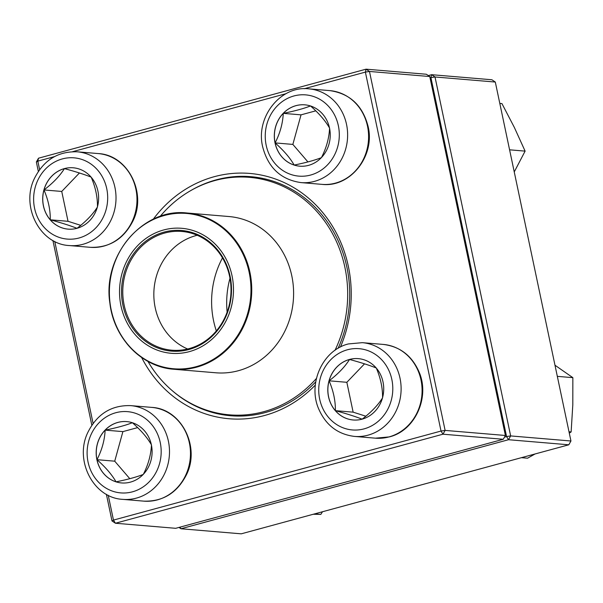 <?xml version="1.0" encoding="UTF-8"?>
<svg xmlns="http://www.w3.org/2000/svg" width="603" height="603" viewBox="0 0 603 603"><rect width="100%" height="100%" fill="white"/><g stroke="black" fill="none" stroke-linecap="round" stroke-linejoin="round"><path stroke-width="0.9" d="M54.466 156.614L37.823 161.137L38.494 158.205L366.051 69.172L426.351 74.244L429.766 76.536L369.473 71.456L445.112 430.406L505.404 435.479L429.766 76.536M108.239 495.267L113.47 520.087L441.027 431.047L442.979 434.198L115.422 523.238L175.714 528.311L503.271 439.278L442.979 434.198L445.112 430.406L441.027 431.047L365.38 72.104L304.221 88.724M112 520.954L113.47 520.087L115.422 523.238L112 520.954L106.384 494.287M91.829 425.228L52.898 240.476M38.343 171.418L36.361 162.003L38.494 158.205M153.275 219.213A123.087 111.736 94.8 0 1 299.495 191.279A123.087 111.736 94.8 0 1 340.454 347.004M315.331 385.061A123.087 111.736 94.8 0 1 141.637 357.496M286.086 93.661L72.601 151.685M36.361 162.003L37.823 161.137L39.61 169.609M54.752 241.456L93.096 423.427M173.129 391.422A119.952 108.894 -85.2 0 0 230.678 415.738A119.952 108.894 -85.2 0 0 315.768 381.789M338.102 348.3A119.952 108.894 -85.2 0 0 250.795 176.671A119.952 108.894 -85.2 0 0 189.998 191.03M503.271 439.278L505.404 435.479M369.473 71.456L366.051 69.172L365.38 72.104L369.473 71.456M96.895 459.682A30.783 27.942 94.8 0 1 126.728 421.603A30.783 27.942 94.8 0 1 151.986 454.617A30.783 27.942 94.8 0 1 121.565 482.943A30.783 27.942 94.8 0 1 96.895 459.682M126.758 421.603A30.783 27.942 -85.2 0 0 105.141 430.127A30.783 27.942 -85.2 0 0 96.962 459.682A30.783 27.942 -85.2 0 0 116.032 481.842C111.962 474.689 105.608 467.31 96.962 459.682C101.915 450.087 104.643 440.235 105.141 430.127C116.462 427.844 125.545 425.379 132.381 422.718C140.944 430.248 147.298 437.627 151.459 444.871C150.991 454.85 148.27 464.702 143.28 474.433C136.444 477.086 127.361 479.558 116.032 481.842A30.783 27.942 -85.2 0 0 121.595 482.95M137.65 427.61L122.899 431.62L114.728 461.182L129.811 478.699M105.141 430.127L122.899 431.62M96.962 459.682L114.728 461.182M362.056 419.175A30.783 27.942 94.8 0 1 353.177 419.99A30.783 27.942 94.8 0 1 327.919 386.975A30.783 27.942 94.8 0 1 358.34 358.642A30.783 27.942 94.8 0 1 383.659 386.749A30.783 27.942 94.8 0 1 362.056 419.175M358.378 358.649A30.783 27.942 -85.2 0 0 349.536 359.463A30.783 27.942 -85.2 0 0 329.087 380.81C338.102 373.928 344.924 366.812 349.536 359.463C360.639 362.471 369.549 365.312 376.28 367.981C380.614 378.119 382.709 388.068 382.566 397.837C378.043 405.095 371.222 412.203 362.117 419.175C355.506 416.545 346.597 413.711 335.381 410.666A30.783 27.942 -85.2 0 0 353.215 419.99M329.087 380.81A30.783 27.942 -85.2 0 0 335.381 410.666C335.524 400.897 333.421 390.948 329.087 380.81L346.846 382.302L353.139 412.158L365.84 416.206M364.536 363.835L346.846 382.302M335.381 410.666L353.139 412.158M329.524 128.1A30.783 27.942 94.8 0 1 299.691 166.172A30.783 27.942 94.8 0 1 274.433 133.157A30.783 27.942 94.8 0 1 304.854 104.832A30.783 27.942 94.8 0 1 329.524 128.1M275.096 142.911A30.783 27.942 -85.2 0 0 294.166 165.064C290.096 157.918 283.742 150.531 275.096 142.911C280.048 133.316 282.769 123.457 283.267 113.356A30.783 27.942 -85.2 0 0 275.096 142.911L292.854 144.411L307.937 161.928M304.892 104.832A30.783 27.942 -85.2 0 0 283.267 113.356C294.588 111.073 303.671 108.608 310.515 105.947C319.077 113.477 325.432 120.856 329.585 128.1C329.125 138.079 326.396 147.931 321.414 157.662C314.57 160.323 305.487 162.787 294.166 165.064A30.783 27.942 -85.2 0 0 299.729 166.179M315.784 110.839L301.033 114.849L292.854 144.411M283.267 113.356L301.033 114.849M64.363 168.606A30.783 27.942 94.8 0 1 73.242 167.792A30.783 27.942 94.8 0 1 98.5 200.807A30.783 27.942 94.8 0 1 68.079 229.132A30.783 27.942 94.8 0 1 42.76 201.025A30.783 27.942 94.8 0 1 64.363 168.606M73.272 167.792A30.783 27.942 -85.2 0 0 64.431 168.606A30.783 27.942 -85.2 0 0 43.981 189.953A30.783 27.942 -85.2 0 0 50.275 219.809C50.418 210.048 48.323 200.098 43.981 189.953C52.996 183.071 59.818 175.963 64.431 168.606C75.533 171.621 84.443 174.455 91.174 177.124C95.508 187.269 97.611 197.219 97.46 206.98C92.937 214.238 86.123 221.354 77.011 228.326C70.4 225.695 61.491 222.854 50.275 219.809A30.783 27.942 -85.2 0 0 68.109 229.132M79.43 172.986L61.74 191.445L68.033 221.301L80.742 225.349M43.981 189.953L61.74 191.445M50.275 219.809L68.033 221.301M316.454 378.398A119.168 108.178 94.8 0 1 229.434 414.841A119.168 108.178 94.8 0 1 157.134 374.938A119.168 108.178 94.8 0 1 147.946 361.401M160.142 216.417A119.168 108.178 94.8 0 1 249.416 177.342A119.168 108.178 94.8 0 1 335.012 350.305M133.195 332.298A62.72 56.938 94.8 0 1 166.096 229.366A62.72 56.938 94.8 0 1 230.225 310.733A62.72 56.938 94.8 0 1 133.195 332.298M134.71 330.843A60.526 54.941 94.8 0 1 166.466 231.514A60.526 54.941 94.8 0 1 228.349 310.04A60.526 54.941 94.8 0 1 134.71 330.843M135.758 330.256A59.584 54.089 94.8 0 1 128.838 264.302A59.584 54.089 94.8 0 1 181.895 231.454A59.584 54.089 94.8 0 1 230.798 295.372A59.584 54.089 94.8 0 1 171.9 350.207A59.584 54.089 94.8 0 1 135.758 330.256M187.646 348.994A59.584 54.089 94.8 0 1 166.82 332.871A59.584 54.089 94.8 0 1 197.219 235.283M216.326 330.926A85.46 77.576 94.8 0 1 222.477 257.896M227.127 312.135A85.46 77.576 94.8 0 1 229.984 278.224M428.334 75.571L431.59 74.689L491.89 79.762L495.304 82.046L435.012 76.973L510.651 435.924L570.951 440.997L495.304 82.046M241.253 533.828L568.81 444.795L508.517 439.715L180.96 528.756L241.253 533.828M504.477 437.13L506.565 436.564L430.919 77.621L430.045 77.855M179.973 527.158L180.96 528.756L178.978 527.429M506.565 436.564L508.517 439.715L510.651 435.924L506.565 436.564M430.919 77.621L435.012 76.973L431.59 74.689L430.919 77.621M570.951 440.997L568.81 444.795M509.588 149.815L525.107 151.119L514.246 171.938M499.812 103.43L501.945 103.61L514.344 127.429L525.107 151.119M314.683 513.869L320.834 514.389L313.251 514.261M322.492 511.743L320.834 514.389M557.323 376.355L572.85 377.659L572.805 404.862L571.131 431.936L569.292 433.135M554.979 365.222L572.85 377.659M521.414 457.677L527.565 458.197L535.065 453.969M568.998 431.756L571.131 431.936M160.232 442.466A40.77 37.009 -85.2 0 0 98.884 422.929A40.77 37.009 -85.2 0 0 113.319 491.422A40.77 37.009 -85.2 0 0 160.232 442.466M151.685 407.387C181.307 408.691 200.573 446.823 186.455 474.742C177.199 492.892 162.976 501.696 143.793 501.138A47.042 42.7 -85.2 0 0 189.38 442.941A47.042 42.7 -85.2 0 0 151.685 407.387L130.708 405.623A47.042 42.7 94.8 0 1 168.403 441.177A47.042 42.7 94.8 0 1 122.824 499.367C93.194 498.063 73.928 459.931 88.046 432.012C97.309 413.862 111.525 405.058 130.708 405.623M347.426 349.77A40.77 37.009 -85.2 0 0 328.68 417.585A40.77 37.009 -85.2 0 0 391.181 400.596A40.77 37.009 -85.2 0 0 347.426 349.77M383.304 344.426C400.166 346.552 412.143 355.86 419.236 372.345C430.029 397.603 414.887 430.806 389.334 436.896L375.413 438.177A47.042 42.7 -85.2 0 0 388.973 436.926A47.042 42.7 -85.2 0 0 421.994 387.382A47.042 42.7 -85.2 0 0 383.304 344.426L362.328 342.662A47.042 42.7 94.8 0 1 400.935 393.118A47.042 42.7 94.8 0 1 354.436 436.414C337.574 434.281 325.597 424.979 318.505 408.495C307.711 383.229 322.854 350.034 348.406 343.936L362.328 342.662M266.187 145.308A40.77 37.009 -85.2 0 0 327.535 164.845A40.77 37.009 -85.2 0 0 313.1 96.352A40.77 37.009 -85.2 0 0 266.187 145.308M329.811 90.616C349.883 93.563 362.637 105.487 368.094 126.389C375.413 155.793 350.358 187.842 321.927 184.36A47.042 42.7 -85.2 0 0 367.506 126.17A47.042 42.7 -85.2 0 0 329.811 90.616L308.842 88.845A47.042 42.7 94.8 0 1 347.449 139.301A47.042 42.7 94.8 0 1 300.95 182.596C280.885 179.649 268.124 167.724 262.674 146.823C255.355 117.419 280.41 85.37 308.842 88.845M78.993 238.004A40.77 37.009 -85.2 0 0 97.739 170.197A40.77 37.009 -85.2 0 0 35.238 187.186A40.77 37.009 -85.2 0 0 78.993 238.004M98.199 153.569C127.821 154.881 147.087 193.013 132.969 220.924C123.713 239.082 109.49 247.878 90.307 247.32A47.042 42.7 -85.2 0 0 103.867 246.077A47.042 42.7 -85.2 0 0 136.889 196.525A47.042 42.7 -85.2 0 0 98.199 153.569L77.222 151.805A47.042 42.7 94.8 0 1 115.919 194.761A47.042 42.7 94.8 0 1 82.897 244.313A47.042 42.7 94.8 0 1 69.33 245.557C39.708 244.245 20.442 206.12 34.559 178.202C43.823 160.044 58.039 151.247 77.222 151.805M187.096 213.01C143.069 207.613 102.224 255.431 109.897 303.241C113.801 338.26 141.811 367.174 173.943 369.262A78.398 71.169 94.8 0 0 243.763 326.042A78.398 71.169 94.8 0 0 234.657 239.263A78.398 71.169 94.8 0 0 187.096 213.01L228.959 216.537A78.398 71.169 94.8 0 1 293.307 300.626A78.398 71.169 94.8 0 1 215.814 372.782L173.943 369.262A78.398 71.169 94.8 0 1 126.381 343.009M233.994 239.549A77.93 70.747 -85.2 0 0 134.175 232.735A77.93 70.747 -85.2 0 0 126.366 342.67A77.93 70.747 -85.2 0 0 226.178 349.484A77.93 70.747 -85.2 0 0 233.994 239.549M143.793 501.138L122.824 499.367M375.413 438.177L354.436 436.414M321.927 184.36L300.95 182.596M90.307 247.32L69.33 245.557M229.434 414.841L243.13 415.995M249.416 177.342L263.119 178.496"/></g></svg>
